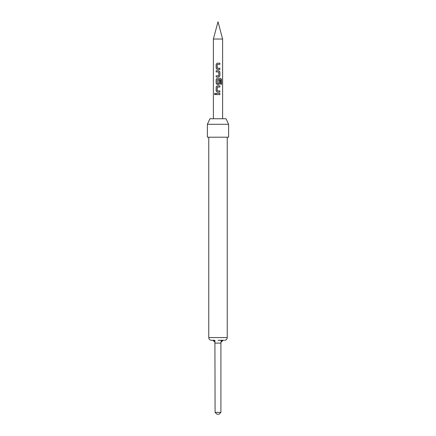 <?xml version="1.0" encoding="UTF-8"?>
<svg xmlns="http://www.w3.org/2000/svg" width="436" height="436" viewBox="0 0 436 436"><rect width="100%" height="100%" fill="white"/><g stroke="black" fill="none" stroke-linecap="round" stroke-linejoin="round"><path stroke-width="0.65" d="M214.479 94.013L214.981 93.288L215.575 94.013L214.981 94.732L214.479 94.013M215.013 94.732L214.55 94.013L215.013 93.293M217.204 69.428L216.191 68.338L216.191 64.266L217.204 63.182M219.848 68.261L219.848 69.428M216.191 76.987L216.191 75.826M216.191 71.907L216.191 70.746M217.204 84.551L216.191 83.461L216.191 79.39L217.204 78.306M219.848 80.126L219.848 83.461L218.839 84.551L217.188 84.551L216.158 83.461L216.158 79.39L217.188 78.306L220.736 78.306L221.553 79.39L221.553 84.279L220.665 84.279L220.6 79.597L217.264 79.674L217.341 83.51L218.774 83.434L218.774 80.126L219.886 80.126L219.886 83.461L218.856 84.551M217.204 92.11L216.191 91.026L216.191 86.955L217.204 85.87M219.848 90.95L219.848 92.11M216.191 94.59L216.191 93.429M218 39.027L222.616 39.027L218 21.8L213.384 39.027L218 39.027M212.321 340.336L212.877 340.222L214.915 342.129A2.769 2.769 0 0 0 212.321 340.336L211.536 340.336L212.321 340.336A2.769 2.769 0 0 1 214.915 342.129L215.09 412.352L220.91 412.352L220.91 343.105L221.085 342.129L223.123 340.222L218 340.336M223.123 340.222L223.679 340.336A2.769 2.769 0 0 0 221.085 342.129L221.085 340.336M207.383 124.287L207.383 137.209L228.617 137.209L228.617 124.287L207.383 124.287L209.967 118.745L226.033 118.745L228.617 124.287M218 63.182L219.886 63.182L219.886 64.348L217.264 64.424L217.264 68.185L219.886 68.261L219.886 69.428L217.188 69.428L216.158 68.338L216.158 64.266L217.188 63.182L218 63.182M218 70.746L218.856 70.746L219.886 71.831L219.886 75.902L218.856 76.987L216.158 76.987L216.158 75.826L218.774 75.744L218.774 71.984L216.158 71.907L216.158 70.746L218 70.746M218 85.87L219.886 85.87L219.886 87.031L217.264 87.107L217.264 90.868L219.886 90.95L219.886 92.11L217.188 92.11L216.158 91.026L216.158 86.955L217.188 85.87L218 85.87M218 93.429L219.886 93.429L219.886 94.59L216.158 94.59L216.158 93.429L218 93.429M220.91 412.352L219.063 414.2L216.937 414.2L215.09 412.352M212.877 340.222L214.915 340.336L214.915 342.129M219.848 93.429L219.848 94.59M219.848 85.87L219.848 87.031M220.676 78.306L221.553 79.39M221.483 79.39L221.483 84.279M218.839 70.746L219.848 71.831L219.886 75.902M219.848 75.902L218.839 76.987M219.848 63.182L219.848 64.348M208.768 137.209L208.768 337.568L227.232 337.568C227.085 339.235 226.159 340.156 224.464 340.336M220.91 343.105L215.09 343.105M227.232 337.568L227.232 137.209M222.616 118.745L222.616 39.027M213.384 118.745L213.384 39.027M208.768 337.568C208.915 339.235 209.841 340.156 211.536 340.336"/></g></svg>
